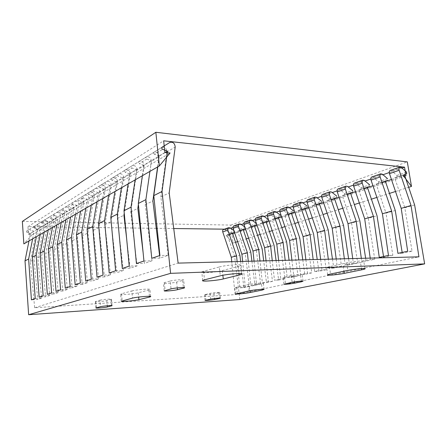 <?xml version="1.0" encoding="UTF-8"?>
<svg xmlns="http://www.w3.org/2000/svg" width="447" height="447" viewBox="0 0 447 447"><rect width="100%" height="100%" fill="white"/><g stroke="black" fill="none" stroke-linecap="round" stroke-linejoin="round"><path stroke-width="0.34" stroke-dasharray="2.23 1.68" d="M223.735 229.412L224.93 229.68L229.445 232.781L229.495 233.915L227.232 234.681L234.653 256.645L239.86 299.54M28.988 240.955L30.491 233.463L26.881 232.496L26.49 231.133L32.637 227.355C35.045 226.696 36.341 227.635 36.525 230.177L30.357 261.445L34.654 307.759L235.083 294.618L231.753 261.713M227.232 234.681L229.495 233.915M234.653 256.645L239.899 255.136M402.166 252.432L402.306 253.27L412.056 251.158L404.798 207.766L414.626 204.938M404.339 174.475L394.662 177.761L404.798 207.766M388.465 255.421L392.846 255.321L386.007 213.163L395.26 210.503M376.173 184.047L387.683 180.141L376.173 184.047L386.007 213.163M365.635 258.226L366.082 261.115L374.742 259.238L368.294 218.248L377.022 215.745M358.745 189.975L369.736 186.243L358.745 189.975L368.294 218.248M352.711 258.562L353.326 263.076L357.667 262.937L351.571 223.053L359.813 220.684M342.285 195.568L352.8 191.998L342.285 195.568L351.571 223.053M332.462 259.087L333.786 268.105L341.525 266.429L335.758 227.596L343.553 225.355M326.723 200.859L336.798 197.44L326.723 200.859L335.758 227.596M320.633 259.394L321.957 269.91L326.249 269.737L320.778 231.904L328.171 229.78M311.984 205.866L321.644 202.592L311.984 205.866L320.778 231.904M302.787 259.863L304.804 274.385L311.766 272.877L306.575 235.982L313.582 233.971M298.009 210.621L307.279 207.475L298.009 210.621L306.575 235.982M291.908 260.143L293.785 276.05L298.015 275.855L293.081 239.86L299.741 237.944M284.728 215.136L293.645 212.107L284.728 215.136L293.081 239.86M276.078 260.556L278.649 280.046L284.946 278.682L280.252 243.542L286.588 241.726M272.106 219.427L280.688 216.516L272.106 219.427L280.252 243.542M266.049 260.819L268.351 281.593L272.508 281.375L268.032 247.057L274.067 245.319M260.081 223.511L268.351 220.706L260.081 223.511L268.032 247.057M254.064 261.132L256.539 284.169L260.651 283.94L256.388 250.404L262.138 248.75M248.621 227.406L256.595 224.701L248.621 227.406L256.388 250.404M242.643 261.428L245.269 286.622L249.348 286.393L245.269 253.594L250.761 252.019M237.681 231.127L245.381 228.512L237.681 231.127L245.269 253.594M240.682 261.478L243.883 287.572L239.827 287.807L237.133 261.573M233.876 230.496L234.619 231.01L234.675 232.155M32.625 238.86L34.134 231.272L30.485 230.283L30.089 228.909L36.296 225.092C38.727 224.428 40.034 225.377 40.224 227.953L34.033 259.629L37.766 299.479L31.419 299.848M390.354 170.408L391.689 170.883L396.908 175.442L397.07 176.951L394.662 177.761M234.127 225.729L235.34 226.014L239.91 229.199L239.966 230.356M35.224 298.535L41.638 298.166L37.811 257.763L44.029 225.674C43.84 223.064 42.515 222.092 40.057 222.762L33.788 226.612L34.196 228.015L38.006 225.674L41.733 226.707L37.878 229.02L34.196 228.015M37.878 229.02L36.369 236.709M268.351 281.593L262.372 282.895L259.981 260.975M278.649 260.489L280.755 278.889L274.475 280.258L272.268 260.657M293.785 276.05L287.186 277.486L285.192 260.322M305.882 259.78L307.502 273.061L300.557 274.575L298.803 259.964M321.957 269.91L314.632 271.508L313.157 259.59M336.217 258.992L337.206 266.591L329.478 268.273L328.316 259.199M353.326 263.076L345.151 264.859L344.346 258.779M370.205 258.103L370.384 259.361L361.729 261.244L361.332 258.338M235.083 294.618L418.928 256.835M245.269 286.622L239.827 287.807M256.539 284.169L250.834 285.409L248.281 261.283M44.18 232.216L45.7 224.327L41.934 223.271L41.515 221.829L47.913 217.907C50.416 217.225 51.768 218.231 51.975 220.913L45.711 253.862L49.723 295.433L43.169 295.785M245.006 221.88L246.23 222.17L250.862 225.45L250.923 226.629M30.491 233.463L34.134 231.272M165.256 152.511L159.283 156.098L157.785 166.86M149.924 171.385L151.427 160.814L143.889 165.345L142.369 175.727M135.106 179.906L136.637 169.698L129.664 173.889L128.127 183.924M121.405 187.79L122.947 177.923L116.483 181.806L114.929 191.512M108.688 195.104L110.241 185.555L104.229 189.17L102.67 198.569M96.865 201.91L98.418 192.657L92.808 196.026L91.255 205.134M85.83 208.252L87.388 199.284L82.147 202.435L80.589 211.269M75.521 214.186L77.074 205.48L72.163 208.431L70.609 217.013M65.86 219.745L67.408 211.286L62.798 214.057L61.25 222.394M56.786 224.964L58.328 216.739L53.992 219.343L52.455 227.456M45.7 224.327L49.785 221.868L48.259 229.87M40.219 234.496L41.733 226.707M51.606 292.874L58.306 292.528L54.087 249.728L60.39 215.867L64.787 213.23C64.564 210.431 63.161 209.375 60.58 210.062L53.992 214.107L54.433 215.61L58.328 216.739M53.992 219.343L50.142 218.242L54.433 215.61M51.975 220.913L56.121 218.427C55.909 215.705 54.54 214.689 52.008 215.37L45.555 219.332L45.974 220.79L49.785 221.868M70.14 286.477L77.147 286.147L72.453 240.654L78.823 204.821L83.796 201.837C83.544 198.865 82.075 197.73 79.382 198.423L72.526 202.631L72.995 204.234L77.074 205.48M72.163 208.431L68.128 207.218L72.995 204.234M54.087 249.728L58.468 247.565L62.792 291.008L67.43 289.438L62.982 245.336L69.324 210.515L73.995 207.71C73.761 204.832 72.325 203.737 69.687 204.424L62.966 208.548L63.418 210.101L67.408 211.286M62.798 214.057L58.853 212.901L63.418 210.101M91.283 279.179L98.619 278.883L93.362 230.334L99.742 192.283L105.425 188.874C105.134 185.712 103.587 184.482 100.776 185.181L93.641 189.562C93.177 190.249 93.345 190.819 94.138 191.277L98.418 192.657M92.808 196.026L88.584 194.68L94.138 191.277M72.453 240.654L77.426 238.201L82.248 284.421L87.523 282.638L82.561 235.664L88.942 198.753L94.25 195.574C93.982 192.506 92.473 191.327 89.724 192.026L82.729 196.317L83.209 197.971L87.388 199.284M82.147 202.435L78.018 201.156L83.209 197.971M115.622 270.776L123.311 270.524L117.36 218.482L123.696 177.923L130.239 174C129.909 170.614 128.278 169.273 125.344 169.972L117.913 174.537C117.432 175.258 117.617 175.872 118.455 176.375L122.947 177.923M116.483 181.806L112.041 180.303L118.455 176.375M93.362 230.334L99.044 227.529L104.464 276.905L110.515 274.855L104.933 224.617L111.303 185.349L117.388 181.7C117.08 178.431 115.494 177.146 112.622 177.85L105.341 182.32C104.866 183.024 105.039 183.616 105.861 184.091L110.241 185.555M104.229 189.17L99.893 187.746L105.861 184.091M143.94 260.998L152.008 260.813L145.202 204.732L151.399 161.317L159.015 156.752C158.629 153.114 156.908 151.639 153.852 152.332L146.119 157.076C145.621 157.847 145.817 158.506 146.705 159.059L151.427 160.814M143.889 165.345L139.218 163.647L146.705 159.059M126.652 238.715L130.071 268.234L137.1 265.859L130.748 211.872L137.028 169.933L144.074 165.703C143.722 162.2 142.045 160.797 139.051 161.49L131.468 166.144C130.982 166.893 131.167 167.53 132.027 168.055L136.637 169.698M129.664 173.889L125.11 172.291L132.027 168.055M159.283 156.098L154.494 154.288L162.613 149.309M44.029 225.674L47.946 223.327L41.705 255.84L45.622 296.819L39.135 297.182M47.946 223.327C47.745 220.684 46.41 219.695 43.929 220.371L37.598 224.26L38.006 225.674M251.918 261.188L254.935 285.18L250.834 285.409M244.867 227.026L245.325 227.344L245.381 228.512M49.723 295.433L45.622 296.819M37.811 257.763L41.705 255.84M41.638 298.166L37.766 299.479M30.357 261.445L34.033 259.629M34.654 307.759L178.135 263.11M159.607 255.589L159.92 258.131L168.173 255.343L160.864 196.998L169.195 192.886M145.202 204.732L152.874 200.943M152.008 260.813L144.403 263.384L143.124 252.661M130.748 211.872L137.832 208.375M117.36 218.482L123.931 215.242M123.311 270.524L116.796 272.731L111.739 227.836M104.933 224.617L111.035 221.606M98.619 278.883L92.976 280.794L87.869 233.043L82.561 235.664M77.147 286.147L72.207 287.818L67.642 243.034L62.982 245.336M58.306 292.528L53.947 294.003L49.835 251.823L45.711 253.862M260.651 283.94L254.935 285.18M249.348 286.393L243.883 287.572M392.846 255.321L383.66 257.31L383.532 256.494M357.667 262.937L349.487 264.708L348.576 258.668M326.249 269.737L318.912 271.329L317.225 259.483M298.015 275.855L291.399 277.285L289.086 260.221M272.508 281.375L266.507 282.672L263.702 260.88M160.864 196.998L166.943 151.997C166.541 148.292 164.798 146.784 161.702 147.471L153.897 152.259C153.399 153.042 153.595 153.718 154.494 154.288M137.028 169.933C136.687 166.485 135.033 165.116 132.072 165.815L124.562 170.419C124.076 171.156 124.26 171.782 125.11 172.291M151.399 161.317C151.03 157.746 149.332 156.305 146.303 157.003L138.648 161.697C138.157 162.457 138.346 163.105 139.218 163.647M111.303 185.349C111.001 182.136 109.437 180.879 106.598 181.583L99.385 186.002C98.921 186.701 99.089 187.282 99.893 187.746M123.696 177.923C123.378 174.593 121.768 173.28 118.868 173.984L111.51 178.498C111.035 179.213 111.214 179.817 112.041 180.303M88.942 198.753C88.679 195.741 87.187 194.579 84.466 195.278L77.543 199.53L78.018 201.156M99.742 192.283C99.463 189.165 97.938 187.963 95.155 188.662L88.093 192.998L88.584 194.68M69.324 210.515C69.089 207.676 67.67 206.598 65.061 207.291L58.412 211.37L58.853 212.901M78.823 204.821C78.577 201.893 77.119 200.781 74.459 201.474L67.67 205.637L68.128 207.218M60.39 215.867C60.172 213.107 58.786 212.074 56.233 212.755L49.712 216.756L50.142 218.242M168.173 255.343L159.909 255.483M412.056 251.158L407.675 251.236M159.92 258.131L151.757 258.299M402.306 253.27L397.925 253.36M159.015 156.752L157.595 166.966M371.938 176.928L373.267 177.375L378.436 181.767L387.532 178.649L387.683 180.141M144.074 165.703L138.402 204.486M130.239 174L124.249 213.163M117.388 181.7L111.124 221.053M105.425 188.874L99.044 227.529M94.25 195.574L87.869 233.043M83.796 201.837L77.426 238.201M73.995 207.71L67.642 243.034M64.787 213.23L58.468 247.565M56.121 218.427L49.835 251.823M378.436 181.767L378.581 183.236M136.436 263.59L144.403 263.384M379.291 257.416L383.66 257.31M354.588 183.074L355.907 183.499L361.014 187.729L369.596 184.79L369.736 186.243M322.717 194.361L324.014 194.741L329.009 198.691L329.121 200.049M338.206 188.874L339.513 189.277L344.57 193.361L344.687 194.758M294.137 204.48L295.411 204.827L300.283 208.525L300.378 209.822M308.05 199.552L309.335 199.921L314.269 203.737L314.37 205.061M268.368 213.61L269.614 213.923L274.369 217.398L274.441 218.633M280.928 209.157L282.191 209.492L287.002 213.074L287.086 214.337M256.405 217.845L257.64 218.147L262.333 221.522L262.4 222.729M256.394 223.411L256.595 224.701M361.014 187.729L361.148 189.165M329.009 198.691L336.68 196.065L336.798 197.44M344.57 193.361L352.677 190.584L352.8 191.998M300.283 208.525L307.184 206.162L307.279 207.475M314.269 203.737L321.538 201.245L321.644 202.592M274.369 217.398L280.604 215.264L280.688 216.516M287.002 213.074L293.562 210.828L293.645 212.107M262.333 221.522L268.278 219.483L268.351 220.706M137.1 265.859L129.222 266.077M374.742 259.238L370.384 259.361M130.071 268.234L122.294 268.474M366.082 261.115L361.729 261.244M109.197 272.994L116.796 272.731M345.151 264.859L349.487 264.708M110.515 274.855L103.011 275.128M341.525 266.429L337.206 266.591M104.464 276.905L97.044 277.19M333.786 268.105L329.478 268.273M85.723 281.096L92.976 280.794M314.632 271.508L318.912 271.329M87.523 282.638L80.354 282.951M311.766 272.877L307.502 273.061M82.248 284.421L75.163 284.745M304.804 274.385L300.557 274.575M65.284 288.153L72.207 287.818M287.186 277.486L291.399 277.285M67.43 289.438L60.58 289.779M284.946 278.682L280.755 278.889M62.792 291.008L56.02 291.349M278.649 280.046L274.475 280.258M47.326 294.355L53.947 294.003M262.372 282.895L266.507 282.672M219.276 266.96C224.573 265.417 238.452 264.099 240.419 264.937C241.302 265.267 240.603 265.736 238.324 266.351L222.299 270.591C217.046 272.05 203.62 273.29 201.837 272.463C201.144 272.184 201.72 271.787 203.564 271.268L219.276 266.96L220.315 275.81M170.218 281.051C173.296 280.152 182.711 279.302 183.633 279.839C183.98 279.995 183.644 280.208 182.627 280.481L176.643 282.074C173.548 282.951 164.323 283.772 163.429 283.247L164.334 282.655L170.218 281.051L171.033 288.885M360.511 262.462L343.19 266.205C337.932 267.379 328.031 268.412 326.662 267.926C325.975 267.692 326.908 267.284 329.461 266.708L346.699 262.903C352.057 261.679 362.293 260.584 363.769 261.07C364.573 261.339 363.489 261.802 360.511 262.462L361.45 268.574M300.535 275.084L293.852 276.537C289.036 277.419 285.449 277.783 283.091 277.621L291.221 275.514C294.433 274.776 301.379 274.072 302.15 274.397L300.535 275.084L301.367 281.118M131.82 290.941C135.62 289.812 149.007 288.628 149.941 289.326C150.27 289.494 149.896 289.723 148.817 290.014L138.257 292.807C134.469 293.88 121.5 295.02 120.617 294.344L121.55 293.757L131.82 290.941L132.496 298.11M99.877 300.228C102.123 299.557 111.085 298.775 111.51 299.205L106.839 300.624C104.576 301.278 95.787 302.049 95.356 301.624L99.877 300.228L100.435 306.715M261.489 283.879L249.426 286.488C245.381 287.399 235.72 288.349 234.904 287.907L236.497 287.225L248.426 284.588C252.527 283.644 262.462 282.66 263.322 283.107C263.708 283.269 263.093 283.527 261.489 283.879L262.177 289.293M218.756 292.83L213.962 293.869C211.476 294.433 204.86 295.07 204.424 294.785L210.056 293.372C212.543 292.791 219.276 292.142 219.712 292.427L218.756 292.83L219.371 298.104M22.35 221.405L230.82 225.081L233.004 243.101L226.104 235.513L228.68 235.53L227.92 229.216L224.411 229.171M125.4 227.92L27.965 226.685L28.502 234.491L32.419 234.513L23.864 243.9M173.738 228.534L157.132 228.322M156.249 228.311L140.716 228.115M140.19 228.11L125.635 227.92M233.004 243.101L235.558 242.285M237.636 241.626L246.325 238.871M248.621 238.139L257.595 235.29M260.137 234.485L269.412 231.54M272.217 230.646L281.817 227.601M284.907 226.618L294.847 223.461M298.25 222.382L308.564 219.108M312.308 217.918L323.013 214.521M327.131 213.213L338.262 209.677M342.788 208.241L354.37 204.564M359.349 202.983L371.418 199.15M376.894 197.412L389.488 193.411M395.511 191.495L408.675 187.315M226.104 235.513L229.328 234.424M234.597 232.636L239.994 230.808M245.515 228.937L251.164 227.02M256.952 225.059L262.881 223.053M268.954 220.991L275.179 218.885M281.56 216.722L288.108 214.504M294.819 212.224L301.714 209.889M308.788 207.492L316.051 205.033M323.516 202.502L331.182 199.904M339.066 197.228L347.179 194.479M355.521 191.651L364.109 188.74M372.954 185.745L382.062 182.655M391.449 179.476L403.188 175.498M230.82 225.081L407.306 161.887M32.419 234.513L170.089 152.975M28.502 234.491L164.898 152.472M27.965 226.685L163.663 140.822M227.92 229.216L230.646 228.261M232.988 227.439L241.296 224.517M243.866 223.617L252.454 220.6M255.259 219.611L264.149 216.493M267.217 215.409L276.425 212.18M279.783 211.001L289.326 207.648M292.992 206.358L302.898 202.877M306.905 201.468L317.197 197.853M321.577 196.317L332.289 192.551M337.077 190.869L348.23 186.952M353.465 185.114L365.104 181.024M370.831 179.012L382.99 174.738M389.264 172.536L401.987 168.066M228.68 235.53L406.01 175.772M239.922 230.373L245.336 228.529M262.355 222.746L268.306 220.723M250.879 226.646L256.55 224.718M287.041 214.359L293.601 212.124M274.397 218.656L280.643 216.532M314.325 205.084L321.6 202.608M300.334 209.839L307.234 207.492M344.643 194.775L352.756 192.02M329.07 200.072L336.753 197.457M378.536 183.259L387.638 180.163M361.103 189.182L369.691 186.259M229.456 233.932L234.63 232.172M397.02 176.973L406.692 173.682M41.934 223.271L45.974 220.79M26.881 232.496L30.485 230.283M154.014 152.17L162.121 147.152M124.674 170.335L131.58 166.06M138.76 161.613L146.23 156.986M99.497 185.924L105.447 182.236M111.621 178.414L118.025 174.453M77.649 199.451L82.835 196.239M88.199 192.92L93.747 189.483M58.512 211.297L63.072 208.475M67.771 205.564L72.632 202.558M41.616 221.762L45.65 219.259M49.807 216.689L54.093 214.035M26.58 231.065L30.184 228.836M33.883 226.545L37.693 224.187M161.702 147.471L169.888 142.409M132.072 165.815L139.051 161.49M146.303 157.003L153.852 152.332M106.598 181.583L112.622 177.85M118.868 173.984L125.344 169.972M84.466 195.278L89.724 192.026M95.155 188.662L100.776 185.181M65.061 207.291L69.687 204.424M74.459 201.474L79.382 198.423M47.913 217.907L52.008 215.37M56.233 212.755L60.58 210.062M32.637 227.355L36.296 225.092M40.057 222.762L43.929 220.371M166.943 151.997L175.196 147.052M36.525 230.177L40.224 227.953M391.689 170.883L401.328 167.48M355.907 183.499L364.461 180.482M373.267 177.375L382.341 174.179M324.014 194.741L331.657 192.048M339.513 189.277L347.593 186.427M295.411 204.827L302.284 202.407M309.335 199.921L316.577 197.367M269.614 213.923L275.821 211.738M282.191 209.492L288.717 207.19M246.23 222.17L251.868 220.181M257.64 218.147L263.557 216.063M224.93 229.68L230.076 227.869M235.34 226.014L240.721 224.115M396.908 175.442L406.574 172.134M250.862 225.45L256.528 223.506M229.445 232.781L234.619 231.01M239.91 229.199L245.325 227.344M238.324 266.351L239.206 273.547M222.299 270.591L222.852 275.263M203.564 271.268L204.53 279.822M182.627 280.481L183.382 287.516M176.643 282.074L177.258 287.896M164.334 282.655L165.127 290.377M343.19 266.205L343.939 271.223M329.461 266.708L330.523 274.005M346.699 262.903L347.822 270.418M293.852 276.537L294.579 281.85M284.577 276.972L285.471 283.661M291.221 275.514L292.137 282.28M148.817 290.014L149.438 296.3M138.257 292.807L138.665 297.076M121.55 293.757L122.187 300.73M110.94 299.535L111.471 305.569M106.839 300.624L107.291 305.77M95.87 301.317L96.412 307.732M249.426 286.488L249.951 290.712M236.497 287.225L237.24 293.338M248.426 284.588L249.202 290.857M213.962 293.869L214.499 298.529M205.307 294.411L205.95 300.093M210.056 293.372L210.71 299.11M153.897 152.259L161.998 147.242M124.562 170.419L131.468 166.144M138.648 161.697L146.119 157.076M99.385 186.002L105.341 182.32M111.51 178.498L117.913 174.537M77.543 199.53L82.729 196.317M88.093 192.998L93.641 189.562M58.412 211.37L62.966 208.548M67.67 205.637L72.526 202.631M41.515 221.829L45.555 219.332M49.712 216.756L53.992 214.107M26.49 231.133L30.089 228.909M33.788 226.612L37.598 224.26M406.742 173.665L397.07 176.951M241.497 273.732L240.419 264.937M202.731 280.431L201.837 272.463M184.471 287.628L183.633 279.839M164.194 290.695L163.429 283.247M327.657 274.793L326.662 267.926M364.925 268.563L363.769 261.07M283.951 284.08L283.091 277.621M303.083 281.146L302.15 274.397M150.639 296.439L149.941 289.326M121.226 301.066L120.617 294.344M112.08 305.647L111.51 299.205M95.887 307.916L95.356 301.624M235.614 293.796L234.904 287.907M264.116 289.343L263.322 283.107M205.05 300.345L204.424 294.785M220.377 298.149L219.712 292.427"/><path stroke-width="0.67" d="M231.753 261.713L231.3 257.276L222.74 231.926C222.444 230.803 222.679 229.998 223.455 229.512L223.735 229.412M399.691 167.1L390.052 170.514C389.248 171.089 389.063 172.14 389.488 173.665L401.199 208.341L411.033 205.508L399.143 170.296C398.702 168.748 398.886 167.681 399.691 167.1L401.328 167.48L406.574 172.134L406.742 173.665L404.339 174.475L414.626 204.938L424.65 263.886L239.86 299.54L28.642 314.727L25.01 260.852L28.988 240.955M232.395 232.921L239.899 255.136L240.682 261.478M385.28 180.951L395.26 210.503L402.166 252.432M367.328 187.053L377.022 215.745L383.532 256.494M350.398 192.808L359.813 220.684L365.635 258.226M334.401 198.25L343.553 225.355L348.576 258.668M319.259 203.396L328.171 229.78L332.462 259.087M304.904 208.274L313.582 233.971L317.225 259.483M291.282 212.906L299.741 237.944L302.787 259.863M278.336 217.303L286.588 241.726L289.086 260.221M266.021 221.494L274.067 245.319L276.078 260.556M254.282 225.484L262.138 248.75L263.702 260.88M243.09 229.289L250.761 252.019L251.918 261.188M237.133 261.573L236.536 255.768L227.875 230.132C227.573 228.998 227.814 228.182 228.59 227.691L230.076 227.869L233.876 230.496M36.369 236.709L32.352 257.137L35.224 298.535L31.419 299.848L28.63 259.02L32.625 238.86M241.888 254.226L247.37 252.65L238.508 226.417C238.201 225.254 238.435 224.428 239.218 223.93L233.842 225.83C233.066 226.327 232.826 227.149 233.133 228.294L241.888 254.226L242.643 261.428M233.842 225.83L234.127 225.729M252.974 251.035L258.718 249.381L249.644 222.522C249.325 221.338 249.56 220.494 250.354 219.985L244.721 221.98C243.933 222.483 243.699 223.321 244.012 224.495L252.974 251.035L254.064 261.132M259.981 260.975L258.718 249.381M264.596 247.688L270.614 245.951L261.322 218.443C260.998 217.231 261.227 216.365 262.026 215.851L256.12 217.946C255.326 218.454 255.092 219.309 255.416 220.511L264.596 247.688L266.049 260.819M272.268 260.657L270.614 245.951M276.782 244.174L283.107 242.352L273.586 214.163C273.246 212.917 273.48 212.034 274.279 211.515L268.077 213.711C267.278 214.225 267.043 215.102 267.379 216.331L276.782 244.174L278.649 260.489M285.192 260.322L283.107 242.352M289.589 240.486L296.238 238.575L286.471 209.66C286.125 208.386 286.354 207.481 287.153 206.955L280.632 209.263C279.833 209.788 279.604 210.677 279.945 211.939L289.589 240.486L291.908 260.143M298.803 259.964L296.238 238.575M303.055 236.608L310.056 234.591L300.032 204.922C299.674 203.614 299.898 202.692 300.708 202.156L293.841 204.586C293.036 205.117 292.813 206.028 293.165 207.319L303.055 236.608L305.882 259.78M313.157 259.59L310.056 234.591M317.241 232.524L324.617 230.401L314.325 199.926C313.956 198.585 314.18 197.641 314.984 197.099L307.754 199.658C306.944 200.2 306.72 201.133 307.083 202.457L317.241 232.524L320.633 259.394M328.316 259.199L324.617 230.401M332.199 228.216L339.988 225.97L329.411 194.657C329.031 193.277 329.243 192.311 330.054 191.763L322.421 194.467C321.611 195.015 321.393 195.965 321.767 197.328L332.199 228.216L336.217 258.992M344.346 258.779L339.988 225.97M347.995 223.668L356.231 221.293L345.358 189.087C344.961 187.667 345.168 186.678 345.984 186.12L337.91 188.98C337.094 189.534 336.887 190.511 337.273 191.908L347.995 223.668L352.711 258.562M361.332 258.338L356.231 221.293M364.707 218.851L373.429 216.342L362.232 183.192C361.824 181.728 362.025 180.717 362.835 180.152L354.287 183.181C353.476 183.739 353.27 184.74 353.672 186.181L364.707 218.851L370.205 258.103M382.414 213.755L391.667 211.09L380.129 176.939C379.71 175.436 379.9 174.397 380.71 173.822L371.641 177.034C370.831 177.604 370.636 178.627 371.049 180.113L382.414 213.755L388.465 255.421L379.291 257.416L373.429 216.342M401.199 208.341L407.675 251.236L397.925 253.36L391.667 211.09M411.033 205.508L418.928 256.835L178.135 263.11L169.195 192.886L175.196 147.052C174.777 143.275 173.011 141.727 169.888 142.409L161.998 147.242C161.501 148.035 161.702 148.722 162.613 149.309L167.463 151.187L165.256 152.511M231.3 257.276L236.536 255.768M248.281 261.283L247.37 252.65M44.18 232.216L40.129 253.198L43.169 295.785L39.135 297.182L36.185 255.198L40.219 234.496M244.721 221.98L245.006 221.88M40.129 253.198L44.192 251.141L48.259 229.87M52.455 227.456L48.377 249.018L51.606 292.874L47.326 294.355L44.192 251.141M48.377 249.018L52.696 246.833L56.786 224.964M61.25 222.394L57.143 244.582L60.58 289.779L56.02 291.349L52.696 246.833M57.143 244.582L61.736 242.252L65.86 219.745M70.609 217.013L66.48 239.849L70.14 286.477L65.284 288.153L61.736 242.252M66.48 239.849L71.38 237.368L75.521 214.186M80.589 211.269L76.448 234.804L80.354 282.951L75.163 284.745L71.38 237.368M76.448 234.804L81.684 232.155L85.83 208.252M91.255 205.134L87.098 229.412L91.283 279.179L85.723 281.096L81.684 232.155M87.098 229.412L92.708 226.568L96.865 201.91M102.67 198.569L98.519 223.629L103.011 275.128L97.044 277.19L92.708 226.568M98.519 223.629L104.548 220.578L108.688 195.104M114.929 191.512L110.795 217.41L115.622 270.776L109.197 272.994L104.548 220.578M110.795 217.41L117.282 214.13L121.405 187.79M128.127 183.924L124.015 210.716L129.222 266.077L122.294 268.474L117.282 214.13M124.015 210.716L131.021 207.168L135.106 179.906M142.369 175.727L138.302 203.48L143.94 260.998L136.436 263.59L131.021 207.168M138.302 203.48L145.89 199.636L149.924 171.385M157.785 166.86L153.79 195.635L159.909 255.483L151.757 258.299L145.89 199.636M153.79 195.635L162.032 191.461L170.592 273.346L28.642 314.727M25.01 260.852L28.63 259.02M32.352 257.137L36.185 255.198M167.463 151.187L162.032 191.461M239.218 223.93L240.721 224.115L244.867 227.026M157.595 166.966L152.874 200.943L159.607 255.589M138.402 204.486L137.832 208.375L143.124 252.661M124.249 213.163L123.931 215.242L126.652 238.715M111.124 221.053L111.739 227.836M424.65 263.886L170.592 273.346M220.315 275.81C225.64 274.385 239.542 273.022 241.497 273.732C242.375 274.005 241.671 274.43 239.38 275.006L223.282 278.956C218.007 280.314 204.558 281.593 202.787 280.895C202.1 280.66 202.681 280.303 204.53 279.822L220.315 275.81M171.033 288.885C174.123 288.052 183.561 287.175 184.471 287.628C184.818 287.756 184.482 287.952 183.454 288.209L177.448 289.69C174.341 290.505 165.105 291.36 164.217 290.908L171.033 288.885M361.64 269.832L344.257 273.368C338.977 274.475 329.065 275.52 327.707 275.117C327.02 274.922 327.958 274.547 330.523 274.005L347.822 270.418C353.203 269.267 363.461 268.155 364.925 268.563C365.724 268.787 364.629 269.211 361.64 269.832L361.45 268.574M301.457 281.772L294.752 283.141C289.919 283.985 286.326 284.353 283.974 284.247L292.137 282.28C295.361 281.588 302.317 280.867 303.083 281.146L301.457 281.772L301.367 281.118M132.496 298.11C136.313 297.065 149.717 295.836 150.639 296.439C150.969 296.579 150.594 296.786 149.51 297.054L138.911 299.652C135.111 300.652 122.126 301.837 121.243 301.256L132.496 298.11M100.435 306.715C102.687 306.094 111.661 305.279 112.08 305.647L107.397 306.966C105.123 307.57 96.323 308.369 95.893 308.005L100.435 306.715M262.272 290.047L250.175 292.511C246.118 293.366 236.446 294.333 235.636 293.964L249.202 290.857C253.315 289.969 263.266 288.963 264.116 289.343L262.272 290.047L262.177 289.293M219.416 298.507L214.61 299.49C212.113 300.021 205.491 300.68 205.056 300.434L210.71 299.11C213.208 298.568 219.946 297.898 220.377 298.149L219.416 298.507L219.371 298.104M390.052 170.514L390.354 170.408M380.71 173.822L382.341 174.179L387.532 178.649M371.641 177.034L371.938 176.928M362.835 180.152L364.461 180.482L369.596 184.79M354.287 183.181L354.588 183.074M322.421 194.467L322.717 194.361M330.054 191.763L331.657 192.048L336.68 196.065M345.984 186.12L347.593 186.427L352.677 190.584M337.91 188.98L338.206 188.874M293.841 204.586L294.137 204.48M300.708 202.156L302.284 202.407L307.184 206.162M314.984 197.099L316.577 197.367L321.538 201.245M307.754 199.658L308.05 199.552M268.077 213.711L268.368 213.61M274.279 211.515L275.821 211.738L280.604 215.264M287.153 206.955L288.717 207.19L293.562 210.828M280.632 209.263L280.928 209.157M250.354 219.985L251.868 220.181L256.394 223.411M262.026 215.851L263.557 216.063L268.278 219.483M256.12 217.946L256.405 217.845M159.367 165.949L23.864 243.9L22.35 221.405L155.847 132.273L159.367 165.949L170.089 152.975L164.898 152.472L163.663 140.822L404.552 167.161L406.01 175.772L403.188 175.498L411.48 186.427L407.306 161.887L155.847 132.273M224.411 229.171L173.738 228.534M157.132 228.322L156.249 228.311M140.716 228.115L140.19 228.11M235.558 242.285L237.636 241.626M246.325 238.871L248.621 238.139M257.595 235.29L260.137 234.485M269.412 231.54L272.217 230.646M281.817 227.601L284.907 226.618M294.847 223.461L298.25 222.382M308.564 219.108L312.308 217.918M323.013 214.521L327.131 213.213M338.262 209.677L342.788 208.241M354.37 204.564L359.349 202.983M371.418 199.15L376.894 197.412M389.488 193.411L395.511 191.495M408.675 187.315L411.48 186.427M229.328 234.424L234.597 232.636M239.994 230.808L245.515 228.937M251.164 227.02L256.952 225.059M262.881 223.053L268.954 220.991M275.179 218.885L281.56 216.722M288.108 214.504L294.819 212.224M301.714 209.889L308.788 207.492M316.051 205.033L323.516 202.502M331.182 199.904L339.066 197.228M347.179 194.479L355.521 191.651M364.109 188.74L372.954 185.745M382.062 182.655L391.449 179.476M230.646 228.261L232.988 227.439M241.296 224.517L243.866 223.617M252.454 220.6L255.259 219.611M264.149 216.493L267.217 215.409M276.425 212.18L279.783 211.001M289.326 207.648L292.992 206.358M302.898 202.877L306.905 201.468M317.197 197.853L321.577 196.317M332.289 192.551L337.077 190.869M348.23 186.952L353.465 185.114M365.104 181.024L370.831 179.012M382.99 174.738L389.264 172.536M401.987 168.066L404.552 167.161M222.74 231.926L227.875 230.132M389.488 173.665L399.143 170.296M371.049 180.113L380.129 176.939M353.672 186.181L362.232 183.192M337.273 191.908L345.358 189.087M321.767 197.328L329.411 194.657M307.083 202.457L314.325 199.926M293.165 207.319L300.032 204.922M279.945 211.939L286.471 209.66M267.379 216.331L273.586 214.163M255.416 220.511L261.322 218.443M244.012 224.495L249.644 222.522M233.133 228.294L238.508 226.417M239.206 273.547L239.38 275.006M222.852 275.263L223.282 278.956M183.382 287.516L183.454 288.209M177.258 287.896L177.448 289.69M343.939 271.223L344.257 273.368M294.579 281.85L294.752 283.141M149.438 296.3L149.51 297.054M138.665 297.076L138.911 299.652M111.471 305.569L111.504 305.949M107.291 305.77L107.397 306.966M249.951 290.712L250.175 292.511M214.499 298.529L214.61 299.49M228.59 227.691L223.455 229.512M202.787 280.895L202.731 280.431M327.707 275.117L327.657 274.793"/></g></svg>
